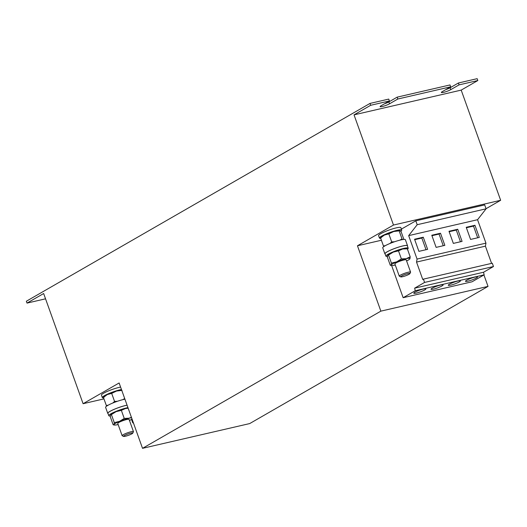 <?xml version="1.0" encoding="UTF-8"?>
<svg xmlns="http://www.w3.org/2000/svg" width="527" height="527" viewBox="0 0 527 527"><rect width="100%" height="100%" fill="white"/><g stroke="black" fill="none" stroke-linecap="round" stroke-linejoin="round"><path stroke-width="0.79" d="M416.304 293.098A6.416 0.935 160.3 0 0 422.746 290.917A6.416 0.935 160.3 0 0 425.895 288.895A6.416 0.935 160.3 0 0 423.398 289.013A6.416 0.935 160.3 0 0 416.962 291.194A6.416 0.935 160.3 0 0 413.814 293.216A6.416 0.935 160.3 0 0 416.304 293.098M433.53 289.119A6.416 0.935 160.3 0 0 439.966 286.938A6.416 0.935 160.3 0 0 443.115 284.916A6.416 0.935 160.3 0 0 440.625 285.035A6.416 0.935 160.3 0 0 434.189 287.215A6.416 0.935 160.3 0 0 431.033 289.237A6.416 0.935 160.3 0 0 433.53 289.119M450.75 285.14A6.416 0.935 160.3 0 0 457.192 282.959A6.416 0.935 160.3 0 0 460.341 280.937A6.416 0.935 160.3 0 0 457.844 281.056A6.416 0.935 160.3 0 0 451.408 283.243A6.416 0.935 160.3 0 0 448.26 285.265A6.416 0.935 160.3 0 0 450.75 285.14M467.976 281.161A6.416 0.935 160.3 0 0 474.412 278.981A6.416 0.935 160.3 0 0 477.561 276.958A6.416 0.935 160.3 0 0 475.071 277.077A6.416 0.935 160.3 0 0 468.635 279.264A6.416 0.935 160.3 0 0 465.479 281.286A6.416 0.935 160.3 0 0 467.976 281.161M400.764 276.886L399.367 276.247A6.014 0.876 -19.7 0 1 399.262 276.148A6.014 0.876 -19.7 0 1 400.118 275.305A6.014 0.876 -19.7 0 1 406.35 272.722A6.014 0.876 -19.7 0 1 410.586 272.09A6.014 0.876 -19.7 0 1 410.573 272.235L409.901 273.618A4.901 0.711 -19.7 0 1 409.216 274.185A4.901 0.711 -19.7 0 1 404.472 276.188A4.901 0.711 -19.7 0 1 400.764 276.886A4.901 0.711 -19.7 0 1 401.376 276.122A4.901 0.711 -19.7 0 1 406.785 273.921A4.901 0.711 -19.7 0 1 409.901 273.618M399.262 276.148L394.888 263.922A6.014 0.876 -19.7 0 1 395.737 263.085A6.014 0.876 -19.7 0 1 401.969 260.503A6.014 0.876 -19.7 0 1 406.212 259.87L410.586 272.09M407.443 246.069A12.029 1.752 160.3 0 0 407.529 245.701L405.388 239.726A12.029 1.752 160.3 0 0 397.279 240.879A12.029 1.752 160.3 0 0 384.875 245.905A12.029 1.752 160.3 0 0 382.74 247.835L384.875 253.81A12.029 1.752 160.3 0 0 385.171 254.047M407.529 245.701A12.029 1.752 160.3 0 0 399.42 246.853A12.029 1.752 160.3 0 0 387.016 251.88A12.029 1.752 160.3 0 0 384.875 253.81M123.634 436.409L122.238 435.77A6.014 0.876 -19.7 0 1 122.132 435.671A6.014 0.876 -19.7 0 1 122.989 434.834A6.014 0.876 -19.7 0 1 129.214 432.245A6.014 0.876 -19.7 0 1 133.456 431.613A6.014 0.876 -19.7 0 1 133.436 431.758L132.764 433.141A4.901 0.711 -19.7 0 1 132.086 433.708A4.901 0.711 -19.7 0 1 127.336 435.71A4.901 0.711 -19.7 0 1 123.634 436.409A4.901 0.711 -19.7 0 1 124.247 435.645A4.901 0.711 -19.7 0 1 129.649 433.444A4.901 0.711 -19.7 0 1 132.764 433.141M122.132 435.671L117.752 423.444A6.014 0.876 -19.7 0 1 118.608 422.608A6.014 0.876 -19.7 0 1 124.84 420.026A6.014 0.876 -19.7 0 1 129.082 419.393L133.456 431.613M124.932 399.189A12.029 1.752 160.3 0 0 107.745 405.428A12.029 1.752 160.3 0 0 105.604 407.358L107.745 413.333A12.029 1.752 160.3 0 0 108.042 413.57M127.073 405.171A12.029 1.752 160.3 0 0 109.886 411.403A12.029 1.752 160.3 0 0 107.745 413.333M391.627 265.522L403.148 297.702L415.256 290.733L414.644 288.164L424.584 282.432L423.405 279.126L422.766 279.494L416.528 262.071L417.061 259.067L408.669 235.628L417.193 224.713L415.803 220.826L401.376 229.126M415.803 220.826L484.688 204.911L486.085 208.804L477.561 219.713L485.947 243.151L485.42 246.162L491.586 263.381M393.485 225.042L357.458 245.78L380.863 311.141L142.527 448.332L119.122 382.971L83.095 403.708L43.649 293.526L27.022 303.097L26.35 301.233L369.994 103.424L370.665 105.288L354.032 114.86L393.485 225.042L500.65 200.286L486.046 208.692M357.458 245.78L381.403 240.246M400.718 231.294A11.831 1.719 160.3 0 0 401.726 230.082L400.856 227.657A11.831 1.719 160.3 0 0 389.137 230.022A11.831 1.719 160.3 0 0 378.577 235.628L379.447 238.059A11.831 1.719 160.3 0 0 380.731 238.369M83.095 403.708L103.957 398.886M120.604 387.095A11.831 1.719 160.3 0 0 108.134 391.047A11.831 1.719 160.3 0 0 101.447 395.151L102.317 397.582A11.831 1.719 160.3 0 0 103.602 397.892M27.022 303.097L45.539 298.822M369.994 103.424L388.748 99.089L389.413 100.96L381.1 105.743A5.514 0.804 160.3 0 0 380.119 106.632A5.514 0.804 160.3 0 0 383.84 106.098A5.514 0.804 160.3 0 0 389.525 103.799L397.839 99.01L450.651 86.81L442.337 91.599A5.514 0.804 160.3 0 0 441.356 92.482A5.514 0.804 160.3 0 0 445.078 91.955A5.514 0.804 160.3 0 0 450.756 89.656L459.076 84.867L477.824 80.539L461.197 90.11L500.65 200.286M370.665 105.288L389.413 100.96M384.427 103.826A5.514 0.804 160.3 0 0 388.854 101.928L397.167 97.146L397.839 99.01M397.167 97.146L449.986 84.946L450.651 86.81M142.527 448.332L249.693 423.576L488.028 286.392L380.863 311.141M483.931 274.949L488.028 286.392M415.256 290.733L484.148 274.824L472.04 281.793L403.148 297.702M354.032 114.86L461.197 90.11M445.664 89.682A5.514 0.804 160.3 0 0 450.091 87.785L458.404 83.002L459.076 84.867M458.404 83.002L477.159 78.668L477.824 80.539M423.405 279.126L492.297 263.217L493.476 266.524L483.536 272.248L484.148 274.824M416.528 262.071L485.42 246.162M417.061 259.067L485.947 243.151M440.5 233.23L431.778 235.246L436.125 247.38L444.847 245.365L440.5 233.23L439.063 234.06L431.942 235.701M423.28 237.209L414.551 239.225L418.899 251.359L427.628 249.343L423.28 237.209L421.837 238.039L414.716 239.68M408.669 235.628L477.561 219.713M417.193 224.713L486.085 208.804M414.644 288.164L483.536 272.248M424.584 282.432L493.476 266.524M474.946 225.273L466.224 227.289L470.571 239.429L479.293 237.413L474.946 225.273L473.509 226.103L466.388 227.75M457.726 229.252L448.997 231.267L453.345 243.402L462.074 241.386L457.726 229.252L456.283 230.082L449.162 231.722M133.575 423.326L132.718 422.733L131.519 419.38M104.175 397.127L103.444 397.45L106.322 405.494L108.147 405.197M112.765 403.03L114.57 401.436L117.376 401.291M103.444 397.45L107.264 394.585L111.684 393.392L114.57 401.436M122.732 399.683L124.701 398.537M111.684 393.392L116.546 391.054L122 390.375M106.764 406.04L106.322 405.494M121.625 389.96A10.026 1.456 160.3 0 0 116.546 391.054A10.026 1.456 160.3 0 0 107.264 394.585A10.026 1.456 160.3 0 0 104.201 396.508L103.588 397.206M110.69 414.624L110.275 416.752L113.153 424.795L114.418 425.039A10.026 1.456 -19.7 0 1 114.016 424.545L114.28 422.628L119.557 421.356L124.24 418.418L121.362 410.375L116.085 411.646A10.026 1.456 160.3 0 0 110.69 414.624A10.026 1.456 160.3 0 0 110.663 414.657M113.153 424.795L114.016 424.545A10.026 1.456 -19.7 0 1 119.557 421.356A10.026 1.456 160.3 0 1 128.957 418.227L124.24 418.418M110.538 414.835L111.401 414.584L114.28 422.628M111.401 414.584L116.085 411.646A10.026 1.456 160.3 0 1 125.485 408.517L121.362 410.375M131.427 417.338L128.957 418.227A10.026 1.456 -19.7 0 1 131.592 417.786M128.166 408.221L125.485 408.517A10.026 1.456 160.3 0 1 128.114 408.076M118.147 424.545A10.026 1.456 -19.7 0 1 117.877 424.61A10.026 1.456 -19.7 0 1 114.418 425.039M132.04 419.037A10.026 1.456 -19.7 0 1 129.471 420.487M127.086 405.21A11.831 1.719 160.3 0 0 114.622 409.163A11.831 1.719 160.3 0 0 107.936 413.267L108.806 415.698A11.831 1.719 160.3 0 0 110.301 415.994M127.956 407.634A11.831 1.719 160.3 0 0 115.492 411.587A11.831 1.719 160.3 0 0 108.806 415.698M121.473 389.525A11.831 1.719 160.3 0 0 109.003 393.471A11.831 1.719 160.3 0 0 102.317 397.582M381.304 237.605L380.573 237.927L383.452 245.971L385.277 245.674M389.901 243.507L391.699 241.913L394.506 241.768M380.573 237.927L384.4 235.062L388.821 233.869L391.699 241.913M399.868 240.16L402.009 238.896L399.13 230.852L393.676 231.531A10.026 1.456 160.3 0 0 384.4 235.062A10.026 1.456 160.3 0 0 381.337 236.985L380.718 237.684M388.821 233.869L393.676 231.531A10.026 1.456 160.3 0 1 399.585 230.451L399.13 230.852M399.868 230.536L401.199 231.887L403.893 239.423M402.575 239.581L402.009 238.896M383.893 246.517L383.452 245.971M387.819 255.101L387.411 257.229L390.29 265.272L391.548 265.516A10.026 1.456 -19.7 0 1 391.146 265.022L391.409 263.105L396.693 261.833L401.376 258.895L398.491 250.852L393.214 252.123A10.026 1.456 160.3 0 0 387.819 255.101A10.026 1.456 160.3 0 0 387.8 255.127M390.29 265.272L391.146 265.022A10.026 1.456 -19.7 0 1 396.693 261.833A10.026 1.456 160.3 0 1 406.093 258.704L401.376 258.895M387.674 255.312L388.531 255.061L391.409 263.105M388.531 255.061L393.214 252.123A10.026 1.456 160.3 0 1 402.615 248.994L398.491 250.852M407.331 248.81L406.073 248.566A10.026 1.456 160.3 0 0 402.615 248.994L407.331 248.81L410.21 256.853L406.093 258.704A10.026 1.456 -19.7 0 1 409.947 258.77L409.822 258.948M410.21 256.853L409.947 258.77A10.026 1.456 -19.7 0 1 409.802 258.981A10.026 1.456 -19.7 0 1 406.607 260.964M395.283 265.022A10.026 1.456 -19.7 0 1 395.006 265.088A10.026 1.456 -19.7 0 1 391.548 265.516M407.476 249.205A11.831 1.719 160.3 0 0 408.208 248.197L407.338 245.773A11.831 1.719 160.3 0 0 395.625 248.138A11.831 1.719 160.3 0 0 385.066 253.744L385.935 256.175A11.831 1.719 160.3 0 0 387.431 256.471M408.208 248.197A11.831 1.719 160.3 0 0 396.495 250.562A11.831 1.719 160.3 0 0 385.935 256.175M401.726 230.082A11.831 1.719 160.3 0 0 390.006 232.453A11.831 1.719 160.3 0 0 379.447 238.059M460.466 241.761L456.283 230.082M477.686 237.782L473.509 226.103M426.02 249.719L421.837 238.039M443.24 245.74L439.063 234.06M450.091 87.785L450.756 89.656M388.854 101.928L389.525 103.799"/></g></svg>

